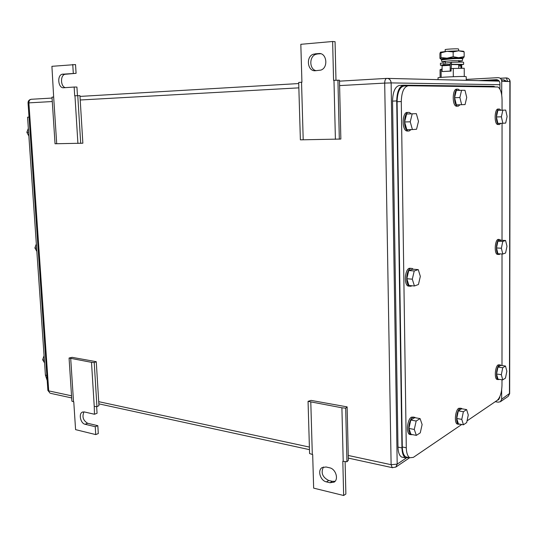 <?xml version="1.0" encoding="UTF-8"?>
<svg xmlns="http://www.w3.org/2000/svg" width="537" height="537" viewBox="0 0 537 537"><rect width="100%" height="100%" fill="white"/><g stroke="black" fill="none" stroke-linecap="round" stroke-linejoin="round"><path stroke-width="0.81" d="M77.456 95.64L76.925 87.054L74.153 87.041L74.69 95.774L79.946 95.64L82.859 143.204L55.043 143.762L51.995 97.157L53.66 97.029L56.707 143.762M65.313 87.638C60.527 86.571 60.164 75.415 64.896 74.301L76.079 73.327L75.536 64.568L51.914 66.32L53.66 97.029M77.912 143.419L74.958 95.761M80.704 143.352L77.764 95.62M76.079 73.327L62.111 74.24C56.754 75.542 58.238 88.464 63.655 87.753L74.153 87.041M72.75 64.474L73.294 73.267M69.065 358.025L91.505 362.334L94.223 362.582L96.264 361.69L72.119 357.34L69.065 358.025L71.884 401.159L73.77 401.857L75.583 429.634L95.734 434.587L95.244 426.693L97.821 425.687L98.305 433.56L95.734 434.587M91.505 362.334L94.237 406.368L96.942 406.684L98.956 405.636L96.264 361.69M94.223 362.582L96.942 406.684M96.64 406.643L97.056 413.282L94.472 414.255L94.237 406.368M70.709 358.562L73.529 401.797M84.014 411.886C81.892 416.712 83.101 420.511 87.652 423.277L97.821 425.687M94.472 414.255L84.282 411.933L82.289 412.161C78.409 413.832 80.631 423.498 85.068 424.264L95.244 426.693M308.057 401.354L341.908 407.791L345.68 408.174L347.124 406.885L311.057 400.387L308.057 401.354L309.587 453.55L312.682 454.577L313.648 488.133L343.653 495.503L345.875 494.027L345.103 461.552M341.908 407.791L343.203 461.31L346.949 461.786L348.372 460.283L347.124 406.885M345.68 408.174L346.949 461.786M343.653 495.503L342.821 461.229L343.203 461.31M310.795 402.146L312.312 454.497M330.033 482.75L326.429 481.89C320.388 480.756 317.226 470.331 322.093 467.593L326.033 466.982L329.644 467.808C335.692 468.848 338.975 479.333 334.115 482.125L330.033 482.75L332.296 481.327L328.698 480.474L326.429 481.89M323.469 466.989C320.663 472.741 322.408 477.232 328.698 480.474M332.296 481.327L335.054 481.3M335.981 80.214L335.061 41.691L332.631 41.497L333.571 80.342L339.471 80.208L340.854 139.049L300.378 139.842L298.693 82.456L301.539 82.248L303.204 139.821M332.631 41.497L300.827 44.309L301.922 82.228L301.539 82.248M335.403 139.305L333.98 80.315M339.324 139.217L337.927 80.114M314.924 53.861L318.736 53.552C326.744 52.451 328.657 67.756 320.817 70.112L315.38 70.723C307.406 71.689 305.613 56.472 313.44 54.177L320.73 53.74M317.387 54.009L315.904 54.324C308.997 56.318 309.218 69.481 316.145 70.669M501.719 95.083L501.726 81.322C501.504 78.993 500.289 77.771 498.088 77.657L466.237 79.409M495.228 401.703L498.188 402.179L500.41 401.716L501.659 399.219L501.659 389.815M478.675 80.631L496.275 79.684C498.477 79.798 499.685 81.02 499.907 83.342L499.907 89.108M499.92 396.44L498.672 399.696L497.477 400.159M502.061 110.192L502.061 99.828C501.88 93.002 500.511 88.726 497.94 87.001L408.368 85.739C403.972 86.638 401.609 91.908 401.287 101.547L406.287 447.777L402.294 446.972C402.468 452.201 403.649 455.517 405.838 456.92L407.563 457.282M402.294 446.972L397.091 101.721L401.287 101.547M407.939 85.766L404.2 85.96C399.783 86.86 397.414 92.109 397.091 101.721M502.055 123.295L502.028 240.308M502.021 253.981L501.994 365.569M501.988 379.76L501.988 385.244C501.712 392.621 500.122 397.655 497.222 400.354L467.056 420.86M406.287 447.777C406.455 453.02 407.63 456.343 409.812 457.746L413.342 457.383L461.726 424.485M414.235 270.957L412.302 279.18L414.43 285.973L418.444 284.516L420.337 276.38L418.263 269.614L412.805 269.198L408.751 270.534L414.235 270.957L418.263 269.614M414.43 285.973L408.959 285.496L406.811 278.723L408.751 270.534M412.302 279.18L406.811 278.723M411.872 285.744L411.006 286.255L409.375 286.147C405.126 284.456 406.308 269.339 410.765 268.366L412.322 268.493L413.215 269.232M409.463 286.194L408.013 286.026C403.757 284.335 404.938 269.238 409.402 268.265L410.859 268.339M416.168 421.021L414.282 429.446L416.356 435.366L420.263 432.856L422.116 424.519L420.088 418.605L414.745 417.645L410.798 420.041L416.168 421.021L420.088 418.605M416.356 435.366L410.993 434.346L408.905 428.439L410.798 420.041M414.282 429.446L408.905 428.439M412.711 434.668L410.926 434.675C407.241 433.131 408.704 419.431 412.758 417.41L414.759 417.283L415.349 417.752M410.818 434.608L409.597 434.42C405.898 432.876 407.361 419.189 411.429 417.175L413.624 417.081M502.739 367.738L501.343 374.678L502.733 379.867L505.485 378.095L506.854 371.215L505.492 366.039L500.739 365.402L497.967 367.086L502.739 367.738L505.492 366.039M502.733 379.867L497.967 379.182L496.564 374.007L497.967 367.086M501.343 374.678L496.564 374.007M499.504 379.397L498.141 379.599C495.362 378.545 496.376 366.456 499.356 365.032L500.538 364.959L501.095 365.449M497.927 379.464L496.953 379.431C494.168 378.37 495.181 366.294 498.168 364.878L499.786 364.858M502.786 241.435L501.37 248.228L502.78 254.028L505.586 253.014L506.982 246.282L505.592 240.495L500.752 240.24L497.92 241.173L502.786 241.435L505.592 240.495M502.78 254.028L497.927 253.733L496.497 247.946L497.92 241.173M501.37 248.228L496.497 247.946M500.175 253.867L499.343 254.478L498.396 254.417C495.289 253.283 496.121 240.099 499.343 239.455L501.021 240.261M498.135 254.404L497.188 254.343C494.08 253.209 494.906 240.032 498.128 239.388L498.98 239.435M502.833 110.186L501.39 116.818L502.833 123.275L505.686 123.08L507.109 116.502L505.7 110.072L497.873 110.347L505.7 110.072M502.833 123.275L497.88 123.403L496.423 116.959L497.873 110.347M501.39 116.818L496.423 116.959M500.893 123.329L499.323 124.597L498.705 124.477C495.255 123.275 495.832 108.689 499.323 108.984L500.974 110.226M498.604 124.477L497.477 124.503C494.02 123.309 494.59 108.736 498.088 109.031M412.215 113.824L410.228 121.818L412.416 129.558L416.537 129.269L418.484 121.362L416.35 113.663L406.61 114.012L416.35 113.663M412.416 129.558L406.824 129.679L404.609 121.966L406.61 114.012M410.228 121.818L404.609 121.966M411.134 129.585L408.926 131.095L407.838 130.874C402.978 129.041 403.75 112.032 408.677 112.361L409.691 112.582L411.08 113.837M407.536 131.122L406.449 130.9C401.582 129.075 402.347 112.079 407.281 112.408M463.377 411.731L461.78 419.363L463.451 424.794L466.7 422.579L468.271 415.014L466.633 409.597L461.612 408.751L458.336 410.872L463.377 411.731L466.633 409.597M463.451 424.794L458.423 423.901L456.725 418.484L458.336 410.872M461.78 419.363L456.725 418.484M459.941 424.17L458.45 424.25C455.322 423.002 456.551 410.308 459.974 408.509L461.538 408.375L462.089 408.832M458.269 424.136L457.202 424.029C454.067 422.773 455.295 410.1 458.719 408.301L460.659 408.227M465.062 104.581L466.72 97.432L464.988 90.303L461.565 90.29L456.282 90.538L454.591 97.734L456.376 104.869L465.062 104.581L456.376 104.869M461.645 104.668L459.88 97.506L461.565 90.29M459.88 97.506L454.591 97.734M460.075 104.769L458.108 106.252L457.37 106.084C453.235 104.601 453.832 88.618 458.007 89.115L459.867 90.37M456.799 106.299L456.054 106.131C451.919 104.655 452.51 88.686 456.692 89.176M494.913 86.772L493.624 86.323L403.824 85.175C399.407 86.061 397.031 91.317 396.709 100.936L401.958 447.912C402.126 453.134 403.307 456.45 405.495 457.853L408.946 457.564M403.381 85.195L399.682 85.396C395.239 86.282 392.862 91.525 392.54 101.117L397.984 447.113C398.159 452.315 399.347 455.624 401.548 457.027L403.28 457.39M47.196 380.518L45.41 375.101L27.562 117.18L29.025 117.12M36.335 243.952L34.885 247.973L36.852 251.41M34.885 247.973L36.623 248.121M28.333 128.383L26.85 132.317L28.87 136.089M26.85 132.317L28.602 132.27M44.068 355.675L42.651 359.777L44.564 362.884M42.651 359.777L44.37 360.099M458.652 50.834L463.444 51.243L464.136 51.854L458.652 50.834L458.645 49.089L458.101 48.887C455.671 48.625 445.723 49.189 445.173 49.612L445.173 49.726M458.699 58.144L458.155 58.07C455.738 57.862 445.817 58.392 445.247 58.755M440.118 77.482L440.051 69.756L442.112 69.098M451.046 68.535L464.223 68.246L464.27 76.482M441.166 77.395L441.092 69.166M453.315 76.717L453.262 68.4M466.244 80.322L466.223 76.717L465.123 76.502C460.108 76.281 439.118 77.261 438.038 77.758L438.038 77.885M460.122 58.553L463.498 57.922L458.692 57.701L447.073 58.171L440.474 58.969L443.837 59.292M440.421 52.196L439.91 53.633L439.951 58.318L440.474 58.969L440.998 57.566L440.958 52.814L440.421 52.196M453.147 51.908L447.019 51.324L458.423 50.84L453.147 51.908L453.181 56.7L447.073 58.171L440.998 57.566M440.441 52.183L447.019 51.324L440.958 52.814M464.136 51.854L464.163 56.613L458.692 57.701L453.181 56.7M463.491 58.03L464.163 56.613M461.78 68.28L461.659 64.688M463.626 64.218L463.619 62.339L462.699 62.07L451.442 62.245L451.456 64.299L463.626 64.373L460.504 64.802L460.934 65.85L458.746 65.991M460.947 68.293L460.934 65.85M440.421 63.373L443.381 62.782L443.401 64.829L440.434 65.252L445.294 65.548M458.739 64.635L451.174 64.521M450.187 64.574L445.294 65.225M451.442 62.245C450.65 62.386 450.221 63.393 450.154 65.272L450.201 71.085L451.067 71.119L451.409 64.299M450.899 62.493L444.878 63.151M450.201 71.085L442.132 71.575L442.085 65.796L450.154 65.272M442.132 71.575L451.067 71.119M458.719 61.292L462.263 60.802L452.684 60.668L441.817 61.58L445.267 61.896M441.441 59.862L452.698 58.701C459.397 58.459 462.719 58.513 462.659 58.862L462.263 60.802M459.531 58.338L452.476 58.218L444.475 58.916M65.574 74.173L62.782 74.113M87.652 423.277L85.068 424.264M320.361 53.653L318.736 53.552M71.535 395.809L48.719 390.889L28.884 102.842C28.904 100.688 29.743 99.493 31.408 99.264L52.055 98.056M79.993 96.412L298.726 83.557M339.498 81.161L386.707 78.389M387.492 78.395L499.222 81.134M339.599 85.598L384.693 83.101C384.781 80.208 385.512 78.63 386.888 78.382C389.412 78.516 390.829 80.026 391.124 82.906L499.907 84.712M501.726 81.194L502.37 81.335M392.681 467.761L392.185 467.64L391.117 464.7L384.693 83.101L391.124 82.906L397.185 464.129L406.133 458.121M348.258 455.463L391.117 464.7L397.185 464.129L395.803 467.096L409.677 457.719M52.284 101.54L28.045 102.916L47.88 390.412L50.142 393.245L47.874 390.345M28.045 102.916L28.045 102.916C28.045 101.097 28.931 99.922 30.696 99.392M71.676 397.93L50.793 393.393M309.399 447.086L98.714 401.669M80.208 99.996L298.847 87.86M500.189 78.254L506.297 77.925C508.472 78.033 509.667 79.234 509.882 81.523L509.445 393.889L508.21 396.346L509.667 393.655M507.707 81.47L506.297 77.925M501.659 399.219L509.667 393.366L510.11 81.564L501.726 81.322M498.853 398.535L499.86 397.85M496.275 79.684L496.826 79.698M501.437 79.825L503.793 79.892L506.787 81.443M503.793 79.892L501.504 80.013M498.229 80.188L486.394 80.819M506.901 81.449L504.021 79.946L504.928 81.402M392.54 101.117L396.709 100.936M397.984 447.113L401.958 447.912M46.847 375.39L45.41 375.101M460.504 64.802L458.739 64.917M443.401 64.829L450.207 64.38M64.896 74.301L62.111 74.24M82.933 411.926L82.289 412.161M315.904 54.324L313.44 54.177M395.803 467.096L392.185 467.64L348.318 458.101M309.473 449.65L98.848 403.844M500.276 78.315L506.519 77.979C508.667 78.241 509.868 79.429 510.11 81.53M500.41 401.716L508.21 396.346M487.234 80.839L498.323 80.248M501.524 80.08L504.021 79.946M405.838 456.92L409.812 457.746M409.375 286.147L408.013 286.026M410.926 434.675L409.597 434.42M498.141 379.599L496.953 379.431M498.396 254.417L497.188 254.343M498.705 124.477L497.477 124.503M407.838 130.874L406.449 130.9M458.45 424.25L457.202 424.029M457.37 106.084L456.054 106.131M401.548 457.027L405.495 457.853M445.173 49.612L445.186 51.471M445.26 61.124L445.274 62.963M445.294 64.997L445.301 65.588M458.712 60.52L458.726 62.017M458.739 64.4L458.759 68.32M438.038 77.758L438.051 79.63M441.192 58.775L440.743 58.506M460.571 64.823L458.739 64.943M440.421 63.218L440.434 65.252M444.878 63.057L444.891 64.729M445.26 61.205L443.166 61.869M441.817 61.58L441.401 59.674"/></g></svg>
